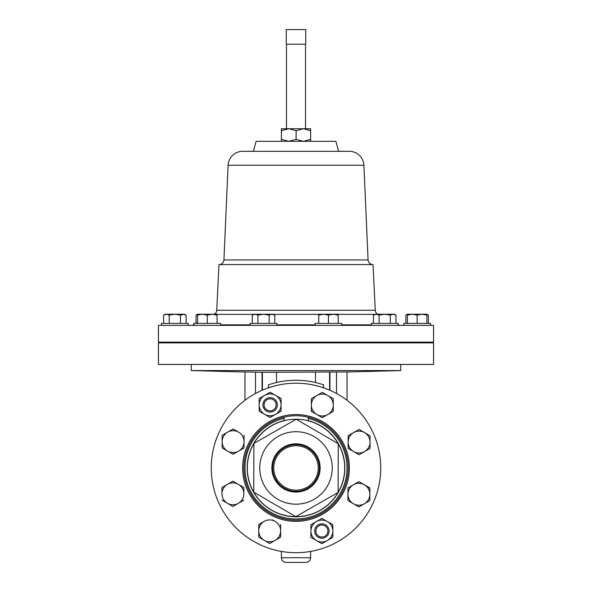 <?xml version="1.0" encoding="UTF-8"?>
<svg xmlns="http://www.w3.org/2000/svg" width="592" height="592" viewBox="0 0 592 592"><rect width="100%" height="100%" fill="white"/><g stroke="black" fill="none" stroke-linecap="round" stroke-linejoin="round"><path stroke-width="0.89" d="M273.77 467.872A22.23 22.23 0 0 0 295.926 490.176A22.23 22.23 0 0 0 318.23 468.028A22.23 22.23 0 0 0 296.074 445.724A22.23 22.23 0 0 0 273.77 467.872M271.869 467.865A24.131 24.131 0 0 0 295.919 492.078A24.131 24.131 0 0 0 320.131 468.035A24.131 24.131 0 0 0 296.081 443.822A24.131 24.131 0 0 0 271.869 467.865M272.638 467.865A23.362 23.362 0 0 0 295.919 491.308A23.362 23.362 0 0 0 319.362 468.035A23.362 23.362 0 0 0 296.081 444.592A23.362 23.362 0 0 0 272.638 467.865M250.142 325.378L250.142 323.395L276.93 323.395L276.93 325.378M329.048 530.558A7.185 7.185 0 0 1 322.359 538.209A7.185 7.185 0 0 1 314.7 531.52A7.185 7.185 0 0 1 321.389 523.868A7.185 7.185 0 0 1 329.048 530.558M315.869 531.446A6.024 6.024 0 0 0 322.277 537.048A6.024 6.024 0 0 0 327.879 530.632A6.024 6.024 0 0 0 321.471 525.03A6.024 6.024 0 0 0 315.869 531.446M267.088 398.349A7.185 7.185 0 0 1 276.642 401.82A7.185 7.185 0 0 1 273.164 411.381A7.185 7.185 0 0 1 263.61 407.903A7.185 7.185 0 0 1 267.088 398.349M272.668 410.315A6.024 6.024 0 0 0 275.583 402.316A6.024 6.024 0 0 0 267.584 399.408A6.024 6.024 0 0 0 264.668 407.407A6.024 6.024 0 0 0 272.668 410.315M259.762 467.821A36.238 36.238 0 0 1 296.126 431.716A36.238 36.238 0 0 1 332.238 468.08A36.238 36.238 0 0 1 295.874 504.184A36.238 36.238 0 0 1 259.762 467.821M338.261 443.748L338.099 492.448A48.707 48.707 0 0 0 296.17 419.247L338.261 443.748M253.901 443.452L296.17 419.247A48.707 48.707 0 0 0 253.739 492.159A48.707 48.707 0 0 0 338.099 492.448L295.83 516.653L253.739 492.159L253.901 443.452M308.254 417.197L308.247 420.668A48.84 48.84 0 0 1 295.83 516.786A48.84 48.84 0 0 1 284.086 420.586L284.101 417.116A52.214 52.214 0 0 1 348.214 468.131A52.214 52.214 0 0 1 295.815 520.161A52.214 52.214 0 0 1 284.101 417.116M309.335 384.26L310.09 384.378M313.568 385.044L317.763 386.043M317.408 385.954L318.607 386.273M298.398 383.239L299.167 383.261M302.697 383.468L306.989 383.919M306.626 383.875L307.855 384.038M293.425 383.239L296.03 383.202M268.672 387.73L274.296 386.028M380.745 468.242A84.745 84.745 0 0 0 296.296 383.202A84.745 84.745 0 0 0 211.255 467.658A84.745 84.745 0 0 0 295.704 552.699A84.745 84.745 0 0 0 380.745 468.242M161.453 323.395L161.453 325.378L433.544 325.378L433.544 342.132L158.456 342.132L158.456 325.378L161.453 325.378L161.453 323.395L188.241 323.395L188.241 325.378M322.374 342.872L322.374 342.132M334.554 342.872L334.554 342.132M315.07 325.378L315.07 323.395L341.858 323.395L341.858 325.378M403.759 323.395L403.759 325.378L403.759 323.395L430.547 323.395L430.547 325.378M191.327 325.378A4.869 4.869 0 0 0 193.54 324.845L193.917 323.395L220.705 323.395L220.705 325.378M371.295 325.378L371.295 323.395L398.083 323.395L398.083 325.378M214.334 314.234A4.869 4.869 0 0 0 216.739 310.267L218.973 264.58L373.027 264.58L375.261 310.267A4.869 4.869 0 0 0 377.666 314.234M398.083 324.66L398.46 324.845A4.869 4.869 0 0 0 400.673 325.378M197.565 322.795L196.396 323.395M219.07 264.58A4.869 4.869 0 0 0 223.931 259.94L228.098 165.242A14.615 14.615 0 0 1 242.698 151.323L349.302 151.323A14.615 14.615 0 0 1 363.902 165.242L368.069 259.94A4.869 4.869 0 0 0 372.93 264.58M253.42 151.323L256.099 141.325L335.901 141.325L338.58 151.323M433.544 342.872L158.456 342.872L158.456 364.457L433.544 364.457L433.544 342.872M305.938 562.4L286.062 562.4C283.22 562.126 281.666 560.565 281.385 557.723L310.615 557.723C310.334 560.565 308.78 562.126 305.938 562.4M400.717 364.457L400.717 370.577L191.283 370.577L244.955 371.983M347.045 400.296L347.045 371.939L262.049 372.294L262.049 390.298M323.528 387.797L323.528 384.711L315.484 382.469A87.668 87.668 0 0 0 276.516 382.469L268.472 384.711L268.472 387.797M336.493 372.146L336.493 393.502M329.951 372.294L329.951 390.298M262.049 372.294L255.507 372.146L255.507 393.502M255.507 372.146L244.955 371.939L244.955 400.296M303.385 128.738L310.615 128.738L310.667 130.684L303.385 128.738L296.111 130.684L288.778 128.738L303.385 128.738M281.385 128.738L288.778 128.738L281.444 130.684L281.385 128.738L281.385 141.325L281.444 130.684M310.615 141.325L310.667 130.684M310.667 139.379L303.385 141.325L296.111 139.379L296.111 130.684M296.111 139.379L288.778 141.325L281.444 139.379M286.262 29.6L305.738 29.6L305.738 44.215L286.262 44.215L286.262 29.6M196.063 323.395L196.063 315.107L197.565 314.433M376.253 314.234L379.065 315.107L384.689 314.234L390.313 315.107L393.125 314.234L395.937 315.107L394.435 314.234L374.951 314.234L373.441 315.107L376.253 314.234L374.825 314.47M373.441 323.395L373.441 315.107M379.065 323.395L379.065 315.107M390.313 323.395L390.313 315.107M395.937 323.395L395.937 315.107M202.442 314.234L197.565 314.234L197.565 315.107L202.442 314.234L207.311 315.107L212.18 314.234L202.442 314.234M212.18 314.234L217.049 314.234L217.049 315.107L212.18 314.234M197.565 323.395L197.565 315.107M207.311 323.395L207.311 315.107M217.049 323.395L217.049 315.107M412.284 314.234L407.414 314.234L407.414 315.107L412.284 314.234L417.153 315.107L422.022 314.234L412.284 314.234M426.891 314.234L422.022 314.234L426.891 315.107L426.891 314.234L428.401 315.107L426.891 314.433M407.414 323.395L407.414 315.107M417.153 323.395L417.153 315.107M426.891 323.395L426.891 315.107M405.905 323.395L405.905 315.107L407.414 314.433M428.401 323.395L428.401 315.107M323.595 314.234L318.718 314.234L318.718 315.107L323.595 314.234L328.464 315.107L333.333 314.234L323.595 314.234M338.202 314.234L333.333 314.234L338.202 315.107L338.202 314.234M318.718 323.395L318.718 315.107M328.464 323.395L328.464 315.107M338.202 323.395L338.202 315.107M166.411 314.234L165.109 314.234L163.599 315.107L166.411 314.234L169.223 315.107L174.847 314.234L166.411 314.234M180.471 323.395L180.471 315.107L174.847 314.234L183.283 314.234L186.095 315.107L186.095 323.395M186.095 315.107L184.586 314.234L180.471 315.107M163.599 323.395L163.599 315.107M169.223 323.395L169.223 315.107M311.362 398.719L316.838 395.56L311.362 398.719L311.362 405.046L311.362 398.719M322.314 392.4L333.266 398.719L322.314 392.4L316.838 395.56A10.952 10.952 0 0 1 333.266 405.046L333.266 398.719M322.314 417.686L311.362 411.366L311.362 405.046L311.362 411.366L322.314 417.686L333.266 411.366L333.266 405.046A10.952 10.952 0 0 1 316.838 414.526A10.952 10.952 0 0 1 316.838 395.56M238.384 484.345L243.86 487.505L232.915 481.185L221.963 487.505L221.963 493.824A10.952 10.952 0 0 1 238.384 484.345A10.952 10.952 0 0 1 243.86 493.824L243.86 487.505M243.86 493.824A10.952 10.952 0 0 1 238.384 503.304L232.915 506.471L221.963 500.144L232.915 506.471L243.86 500.144M222.148 435.312L233.093 428.993L222.148 435.312L222.148 441.639L222.148 435.312M233.093 454.279L227.617 451.119L233.093 454.279L244.045 447.959L244.045 441.639A10.952 10.952 0 0 0 238.569 432.153L233.093 428.993M222.585 448.211L222.148 447.959L222.148 441.639L222.148 447.959L227.617 451.119A10.952 10.952 0 0 1 227.617 432.153A10.952 10.952 0 0 1 238.569 432.153M359.085 429.429L364.561 432.597L359.085 429.429L348.14 435.756L348.14 442.076L348.14 435.756M370.037 435.756L370.037 442.076L370.037 435.756L364.561 432.597A10.952 10.952 0 0 1 364.561 451.555L370.037 448.396L370.037 442.076M359.085 454.715L353.616 451.555L359.085 454.715L364.561 451.555A10.952 10.952 0 0 1 348.14 442.076L348.14 448.144M369.852 500.588L364.383 503.748L369.852 500.588L369.852 487.941L358.907 481.622L353.431 484.781L358.907 481.622L369.852 488.193M364.383 503.748A10.952 10.952 0 0 1 347.955 494.261A10.952 10.952 0 0 1 353.431 484.781L347.955 487.941L347.955 500.588L358.907 506.907L364.383 503.748A10.952 10.952 0 0 0 369.852 494.261L369.852 500.336M258.734 524.534L258.734 530.854A10.952 10.952 0 0 1 264.21 521.374L258.956 524.408M280.638 537.181L275.162 540.341L280.638 537.181L280.638 530.854A10.952 10.952 0 0 0 275.162 521.374L272.535 519.857M270.122 543.249L269.686 543.5L264.21 540.341L269.686 543.5L275.162 540.341A10.952 10.952 0 0 1 258.734 530.854L258.734 537.181L264.21 540.341M308.254 418.396A51.045 51.045 0 0 1 295.822 518.992A51.045 51.045 0 0 1 284.093 418.315L284.086 420.586M238.384 503.304A10.952 10.952 0 0 1 221.963 493.824M227.617 451.119A10.952 10.952 0 0 0 244.045 441.639L244.045 435.312M348.14 448.396L353.616 451.555M348.14 442.076A10.952 10.952 0 0 1 364.561 432.597M369.852 494.261A10.952 10.952 0 0 0 353.431 484.781M275.162 540.341A10.952 10.952 0 0 0 280.638 530.854L280.638 524.534M264.21 521.374A10.952 10.952 0 0 1 275.162 521.374M259.178 404.861A10.952 10.952 0 0 1 275.598 395.382L281.074 398.542L281.074 404.861A10.952 10.952 0 0 1 264.654 414.341A10.952 10.952 0 0 1 259.178 404.861L259.178 398.542L270.122 392.222L275.598 395.382A10.952 10.952 0 0 1 281.074 404.861L281.074 411.181L270.122 417.508L259.178 411.181L259.178 404.861M310.926 531.039A10.952 10.952 0 0 1 327.346 521.559L332.822 524.719L332.822 531.039A10.952 10.952 0 0 1 316.402 540.518A10.952 10.952 0 0 1 310.926 531.039L310.926 524.719L321.878 518.392L327.346 521.559A10.952 10.952 0 0 1 332.822 531.039L332.822 537.358L321.878 543.678L310.926 537.358L310.926 531.039M255.1 314.234L253.798 314.234L252.288 315.107L255.1 314.234L257.912 315.107L263.536 314.234L255.1 314.234L252.288 315.107L252.288 323.395M271.972 314.234L263.536 314.234L269.16 315.107L271.972 314.234L273.282 314.234L274.784 315.107L271.972 314.234L273.393 314.47M257.912 323.395L257.912 315.107M269.16 323.395L269.16 315.107M274.784 323.395L274.784 315.107M349.384 468.139A53.384 53.384 0 0 1 295.815 521.33A53.384 53.384 0 0 1 242.616 467.761A53.384 53.384 0 0 1 296.185 414.57A53.384 53.384 0 0 1 349.384 468.139M216.739 310.267L375.261 310.267M217.049 314.374L253.561 314.374M273.511 314.374L318.718 314.374M338.202 314.374L374.714 314.374M193.54 324.845L193.917 324.845M220.705 324.845L250.142 324.845M276.93 324.845L315.07 324.845M341.858 324.845L371.295 324.845M398.083 324.845L398.46 324.845M223.931 259.94L368.069 259.94M315.484 372.346L315.484 382.469M276.516 372.346L276.516 382.469M329.596 372.287L329.596 390.143M262.404 372.287L262.404 390.143M228.098 165.242L363.902 165.242M180.937 342.872L180.937 342.132M269.626 342.872L269.626 342.132M411.063 342.872L411.063 342.132M213.401 342.872L213.401 342.132M378.599 342.872L378.599 342.132M305.546 44.215L305.546 128.738M347.045 371.983L400.717 370.577M310.615 551.426L310.615 557.723M281.385 551.426L281.385 557.723M191.283 364.457L191.283 370.577M286.454 44.215L286.454 128.738M197.565 314.234L196.063 315.107M390.779 342.872L390.779 342.132M193.917 323.395L193.917 325.378M201.221 342.872L201.221 342.132M168.757 342.872L168.757 342.132L168.757 342.872M423.243 342.872L423.243 342.132M257.446 342.872L257.446 342.132M407.414 314.234L405.905 315.107"/></g></svg>
